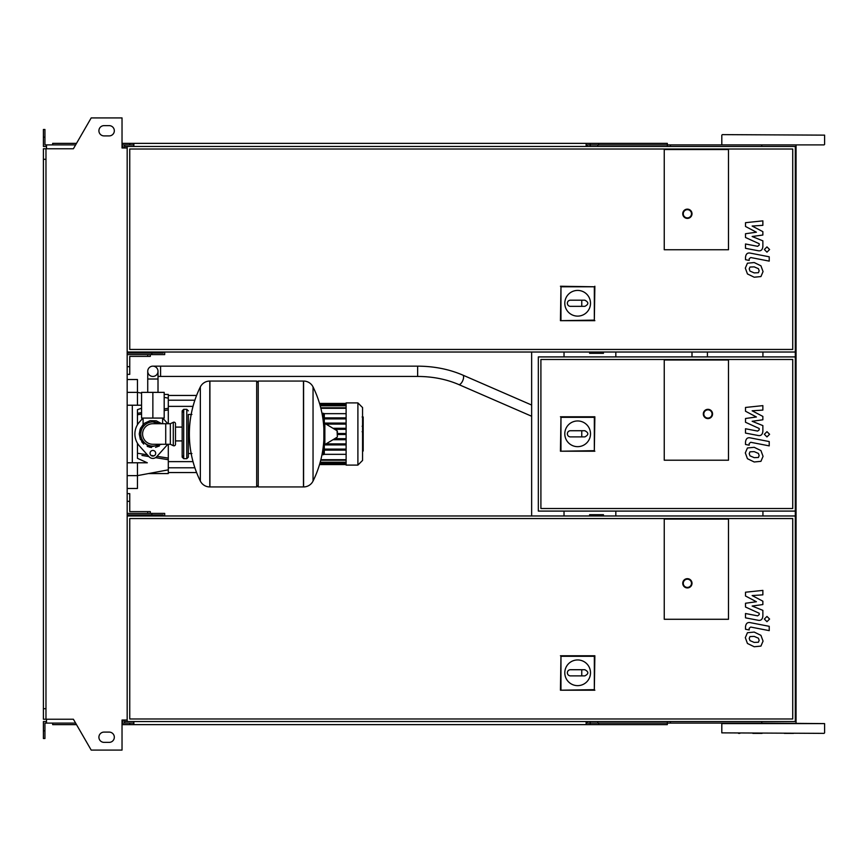 <?xml version="1.0" encoding="UTF-8"?>
<svg xmlns="http://www.w3.org/2000/svg" width="868" height="868" viewBox="0 0 868 868"><rect width="100%" height="100%" fill="white"/><g stroke="black" fill="none" stroke-linecap="round" stroke-linejoin="round"><path stroke-width="1.3" d="M758.404 457.479L759.164 455.591L758.404 453.443L754.205 451.631L749.974 451.816L749.214 453.66L749.974 455.841L754.205 457.653L758.404 457.479M760.932 450.579L754.205 447.313L747.446 447.964L745.319 452.901L747.446 458.705L754.205 461.982L760.932 461.331L763.059 456.351L760.932 450.579M769.222 441.562L750.473 437.917C747.587 437.255 745.938 438.622 745.514 442.007L745.514 444.47L749.182 445.186L749.182 443.515L750.744 442.289L769.222 445.881L769.222 441.562M764.339 434.293L766.965 436.919L769.59 434.293L766.965 431.667L764.339 434.293M745.514 411.237L756.408 416.976L745.514 418.495L745.514 422.271L759.207 428.499L759.207 429.844L757.645 431.081L745.504 428.749L745.504 433.078L757.927 435.454C760.824 436.094 762.462 434.727 762.874 431.342L762.864 425.602L752.144 421.273L762.864 419.797L762.864 416.412L752.144 410.803L762.864 410.087L762.864 405.627L745.514 407.45L745.514 411.237M758.404 272.715L759.164 270.827L758.404 268.679L754.205 266.867L749.974 267.051L749.214 268.896L749.974 271.076L754.205 272.899L758.404 272.715M760.932 265.814L754.205 262.548L747.446 263.199L745.319 268.136L747.446 273.941L754.205 277.217L760.932 276.567L763.059 271.586L760.932 265.814M769.222 256.798L750.473 253.152C747.587 252.501 745.938 253.857 745.514 257.243L745.514 259.706L749.182 260.422L749.182 258.751L750.744 257.525L769.222 261.116L769.222 256.798M764.339 249.528L766.965 252.154L769.59 249.528L766.965 246.903L764.339 249.528M745.514 226.472L756.408 232.212L745.514 233.731L745.514 237.506L759.207 243.734L759.207 245.08L757.645 246.317L745.504 243.984L745.504 248.313L757.927 250.689C760.824 251.34 762.462 249.962 762.874 246.577L762.864 240.837L752.144 236.508L762.864 235.033L762.864 231.647L752.144 226.038L762.864 225.322L762.864 220.863L745.514 222.685L745.514 226.472M758.404 642.233L759.164 640.356L758.404 638.208L754.205 636.396L749.974 636.58L749.214 638.425L749.974 640.606L754.205 642.418L758.404 642.233M760.932 635.343L754.205 632.078L747.446 632.718L745.319 637.665L747.446 643.47L754.205 646.747L760.932 646.096L763.059 641.116L760.932 635.343M769.222 626.316L750.473 622.681C747.587 622.02 745.938 623.387 745.514 626.772L745.514 629.235L749.182 629.951L749.182 628.28L750.744 627.054L769.222 630.645L769.222 626.316M764.339 619.058L766.965 621.683L769.59 619.058L766.965 616.432L764.339 619.058M745.514 596.001L756.408 601.741L745.514 603.249L745.514 607.036L759.207 613.264L759.207 614.609L757.645 615.846L745.504 613.513L745.504 617.842L757.927 620.219C760.824 620.859 762.462 619.492 762.874 616.106L762.864 610.367L752.144 606.038L762.864 604.562L762.864 601.177L752.144 595.567L762.864 594.851L762.864 590.392L745.514 592.215L745.514 596.001M589.622 352.028L589.622 353.309L603.444 353.309L603.444 352.028M152.866 366.155A5.143 5.143 0 0 0 147.734 371.298A5.143 5.143 0 0 0 152.866 376.441A5.143 5.143 0 0 0 158.009 371.298A5.143 5.143 0 0 0 152.866 366.155A5.143 5.143 0 0 0 147.734 371.298L147.734 379.012L158.009 379.012L158.009 371.298A5.143 5.143 0 0 0 152.866 366.155L417.638 366.155L417.638 376.441L160.58 376.441L160.58 366.155M161.35 392.369L144.392 392.369M152.866 418.072L164.182 418.072L164.182 392.369L141.56 392.369L141.56 418.072L152.866 418.072L152.866 392.369M728.491 249.745L664.248 249.745L664.248 149.535L728.491 149.535L728.491 249.745L664.248 249.745L664.248 149.535L728.491 149.535L728.491 249.745M564.797 303.268A12.846 12.846 0 0 1 577.643 290.422A12.846 12.846 0 0 1 590.5 303.268A12.846 12.846 0 0 1 577.643 316.115A12.846 12.846 0 0 1 564.797 303.268M584.848 300.187C588.808 302.238 588.808 304.299 584.848 306.35L581.755 306.35L581.755 300.187L584.848 300.187M581.755 306.35L570.45 306.35A3.081 3.081 0 0 1 567.368 303.268A3.081 3.081 0 0 1 570.45 300.187L581.755 300.187M560.967 320.129L560.967 286.776L594.33 286.776L594.33 320.129L560.435 320.672L560.967 286.776M560.435 286.245L594.33 286.776M594.862 286.245L594.33 320.129M594.862 320.672L560.435 320.672M692.002 213.778A4.622 4.622 0 0 0 687.38 209.145A4.622 4.622 0 0 0 682.747 213.778A4.622 4.622 0 0 0 687.38 218.4A4.622 4.622 0 0 0 692.002 213.778A4.622 4.622 0 0 1 687.38 218.4A4.622 4.622 0 0 1 682.747 213.778M127.173 352.028L795.305 352.028L795.305 146.442L127.173 146.442L127.173 721.558L795.305 721.558L795.305 515.972L127.173 515.972M792.734 349.457L129.744 349.457L129.744 149.014L792.734 149.014L792.734 349.457M127.173 353.048L163.151 353.048L163.151 352.028M127.173 354.6L151.846 354.6L151.846 353.048M164.692 352.028L164.692 354.6L151.846 354.6M127.173 366.676L129.744 366.676L129.744 374.379L127.173 374.379M147.734 354.6L147.734 356.39L129.744 356.39L129.744 366.676M129.744 356.39L136.428 356.39M147.734 352.028L147.734 353.048M150.305 354.6L150.305 356.39L147.734 356.39M150.305 352.028L150.305 353.048M707.42 356.911L707.42 352.028M692.002 352.028L692.002 356.911M363.182 417.215L363.182 425.624M363.182 417.606L362.564 417.606M362.564 426.872L363.182 426.872L363.182 431.721L362.564 431.646M363.182 429.465L362.564 429.465M362.564 435.4L363.182 435.4L363.182 432.253L362.564 432.253M363.182 435.4L363.182 451.024L362.564 451.024M363.182 448.344L362.564 448.344M363.182 447.921L362.564 447.921M363.182 444.546L362.564 444.546M363.182 442.517L362.564 442.517M363.182 441.638L362.564 441.638M363.182 439.034L362.564 439.034M664.248 460.214L664.248 359.992L728.491 359.992L728.491 460.214L664.248 460.214L664.248 359.992L728.491 359.992L728.491 460.214L664.248 460.214M792.734 508.518L540.905 508.518L540.905 359.482L792.734 359.482L792.734 508.518M795.305 511.089L795.305 356.911L538.334 356.911L538.334 511.089L795.305 511.089L795.305 515.972M564.797 433.816A12.846 12.846 0 0 1 577.643 420.958A12.846 12.846 0 0 1 590.5 433.816A12.846 12.846 0 0 1 577.643 446.662A12.846 12.846 0 0 1 564.797 433.816M584.848 430.723C588.808 432.785 588.808 434.835 584.848 436.897L581.755 436.897L581.755 430.723L584.848 430.723M581.755 436.897L570.45 436.897A3.081 3.081 0 0 1 567.368 433.816A3.081 3.081 0 0 1 570.45 430.723L581.755 430.723M560.967 450.676L560.967 417.324L594.33 417.324L594.33 450.676L560.435 451.219L560.967 417.324M560.435 416.781L594.862 416.781L594.33 417.324M594.862 416.781L594.33 450.676M594.862 451.219L560.435 451.219M712.563 413.96A4.622 4.622 0 0 0 707.93 409.327A4.622 4.622 0 0 0 703.308 413.96A4.622 4.622 0 0 0 707.93 418.582A4.622 4.622 0 0 0 712.563 413.96A4.622 4.622 0 0 1 707.93 418.582A4.622 4.622 0 0 1 703.308 413.96M152.866 421.924C140.193 427.056 140.193 427.056 152.866 421.924L159.213 423.725L156.707 422.542M186.794 458.673L186.794 409.327L183.712 409.327L183.712 458.673L186.794 458.673L188.334 457.132L188.334 414.47L191.926 414.47M303.453 486.937L303.453 381.063L303.594 486.937A10.535 10.535 0 0 0 313.044 481.056L313.044 386.944A10.535 10.535 0 0 0 303.594 381.063L258.23 381.063L258.23 486.937L303.453 486.937M323.883 434L323.883 423.953L324.86 423.41L324.86 444.59L323.883 444.047L323.883 434M337.381 434L337.381 431.277L337.381 434M200.334 386.944A10.535 10.535 0 0 1 209.785 381.063L256.689 381.063L256.689 486.937L209.915 486.937L209.915 381.063L209.785 486.937A10.535 10.535 0 0 1 200.334 481.056L200.334 386.944A106.384 106.384 0 0 0 200.334 481.056M188.334 457.132L188.334 414.47M175.488 423.725A1.541 1.541 0 0 0 173.285 422.325L173.285 445.675A1.541 1.541 0 0 0 175.488 444.275L175.488 423.725M165.723 423.725L165.723 444.275L152.866 444.275A10.275 10.275 0 0 1 142.591 434A10.275 10.275 0 0 1 152.866 423.725L170.345 423.725L170.345 444.275L173.285 445.675M155.697 453.27A2.832 2.832 0 0 1 152.866 456.101A2.832 2.832 0 0 1 150.045 453.27A2.832 2.832 0 0 1 152.866 450.449A2.832 2.832 0 0 1 155.697 453.27M167.632 444.275A17.989 17.989 0 0 1 166.276 445.989L156.707 456.698A5.143 5.143 0 0 1 149.036 456.698L139.466 445.989A17.989 17.989 0 0 1 139.466 422.011L142.992 418.072M162.75 418.072L166.276 422.011A17.989 17.989 0 0 1 167.632 423.725M346.115 402.904L346.115 465.096L357.898 465.096L357.898 402.904L346.115 402.904M357.898 465.096L362.564 460.431L362.564 407.569L357.898 402.904M346.115 454.333L324.057 454.333M324.296 414.329A1.031 1.031 0 0 0 323.265 413.298L321.985 413.298L324.296 414.329L324.296 423.356M324.296 453.671L321.985 454.702L323.265 454.702A1.031 1.031 0 0 0 324.296 453.671L324.296 444.644M346.115 450.123L324.296 450.123M346.115 449.092L324.296 449.092M324.057 413.667L346.115 413.667M346.115 417.877L324.296 417.877M346.115 418.908L324.296 418.908M346.115 434.51L337.381 434.51M346.115 438.687L334.701 438.687M346.115 439.718L332.986 439.718M346.115 443.895L326.032 443.895M346.115 444.926L324.296 444.926M346.115 433.49L337.381 433.49M346.115 423.074L324.296 423.074M346.115 429.313L334.701 429.313M346.115 424.105L326.032 424.105M346.115 428.282L332.986 428.282M137.448 443.266L137.448 458.326L147.31 462.785L137.448 462.785L137.448 475.631L127.173 475.631M163.336 458.912L155.567 457.653L168.294 459.725L168.294 469.848L137.448 475.631L137.448 488.478L127.173 488.478M141.961 455.44L148.927 456.568M127.173 405.215L141.56 405.215M141.56 408.231L137.448 409.674L137.448 424.734M168.294 423.725L168.294 408.275L164.182 408.958L168.294 408.275L168.294 394.43L164.182 394.43M141.56 412.625L137.448 413.309M168.294 459.725L168.294 458.087L157.032 456.329M154.016 455.852L150.989 455.385M147.354 454.81L137.448 453.237M168.294 458.087L168.294 444.275M137.448 414.763L141.56 414.112M164.182 410.564L168.294 409.913M137.448 405.215L137.448 379.522L127.173 379.522L137.448 379.522M148.417 473.57L168.294 473.57L168.294 469.848M132.316 405.215L132.316 462.785M127.173 462.785L137.448 462.785M589.622 515.972L589.622 514.691L603.444 514.691L603.444 515.972M728.491 619.275L664.248 619.275L664.248 519.053L728.491 519.053L728.491 619.275L664.248 619.275L664.248 519.053L728.491 519.053L728.491 619.275M564.797 672.798A12.846 12.846 0 0 1 577.643 659.951A12.846 12.846 0 0 1 590.5 672.798A12.846 12.846 0 0 1 577.643 685.644A12.846 12.846 0 0 1 564.797 672.798M584.848 669.716C588.808 671.767 588.808 673.828 584.848 675.879L581.755 675.879L581.755 669.716L584.848 669.716M581.755 675.879L570.45 675.879A3.081 3.081 0 0 1 567.368 672.798A3.081 3.081 0 0 1 570.45 669.716L581.755 669.716M560.967 689.659L560.967 656.306L594.33 656.306L594.33 689.659L560.435 690.201L560.967 656.306M560.435 655.763L594.862 655.763L594.33 656.306M594.862 655.763L594.33 689.659M594.862 690.201L560.435 690.201M692.002 583.307A4.622 4.622 0 0 0 687.38 578.674A4.622 4.622 0 0 0 682.747 583.307A4.622 4.622 0 0 0 687.38 587.929A4.622 4.622 0 0 0 692.002 583.307A4.622 4.622 0 0 1 687.38 587.929A4.622 4.622 0 0 1 682.747 583.307M792.734 718.986L129.744 718.986L129.744 518.543L792.734 518.543L792.734 718.986M615.824 515.972L615.824 511.089M615.824 356.911L615.824 352.028M127.173 514.952L163.151 514.952L163.151 515.972M127.173 513.4L151.846 513.4L151.846 514.952M164.692 515.972L164.692 513.4L151.846 513.4M127.173 501.324L129.744 501.324L129.744 511.61L147.734 511.61L147.734 513.4M147.734 514.952L147.734 515.972M129.744 501.324L129.744 493.621L127.173 493.621M150.305 513.4L150.305 511.61L147.734 511.61M129.744 511.61L136.428 511.61M150.305 514.952L150.305 515.972M762.093 144.902L811.189 144.902M738.494 733.373L739.84 733.373M762.093 733.373L752.849 733.373L762.093 733.373M784.314 733.373L793.569 733.373M784.314 144.902L785.67 144.902M722.328 134.627L824.6 135.137L722.328 134.627M824.09 144.902L722.328 144.902M806.567 144.902L796.054 144.902L796.054 723.098M721.807 732.863L824.09 733.373L721.807 732.863L721.807 723.608L824.6 723.608L761.779 723.098L761.779 721.558M670.411 146.442L670.411 144.902L773.204 144.902M670.411 144.902L587.159 144.902L587.159 146.442M667.329 146.442L667.329 143.361L590.24 143.361L590.24 146.442M597.813 144.902L597.813 146.442M133.856 144.902L124.601 144.902L124.601 147.983M598.66 143.361L598.66 144.902M590.24 143.361L586.128 143.361L586.128 146.442M586.128 143.361L133.856 143.361L133.856 146.442M133.856 143.361L129.744 143.361L129.744 144.902M129.744 143.361L122.03 143.361M76.514 143.361L52.655 143.361L52.655 144.902M761.779 144.902L761.779 146.442M586.128 144.902L587.159 144.902M670.411 721.558L670.411 723.098L587.159 723.098L587.159 721.558M667.329 721.558L667.329 724.639L590.24 724.639L590.24 721.558M597.813 723.098L597.813 721.558M133.856 723.098L122.03 723.098M598.66 724.639L598.66 723.098M590.24 724.639L586.128 724.639L586.128 721.558M586.128 724.639L133.856 724.639L133.856 721.558M133.856 724.639L129.744 724.639L129.744 723.098M129.744 724.639L122.03 724.639M76.514 724.639L52.655 724.639L52.655 723.098M586.128 723.098L587.159 723.098M670.411 723.098L761.779 723.098M104.041 125.632A5.143 5.143 0 0 0 98.909 130.775A5.143 5.143 0 0 0 104.041 135.907A5.143 5.143 0 0 1 98.909 130.775A5.143 5.143 0 0 1 104.041 125.632L109.184 125.632A5.143 5.143 0 0 1 114.326 130.775A5.143 5.143 0 0 1 109.184 135.907A5.143 5.143 0 0 0 114.326 130.775A5.143 5.143 0 0 0 109.184 125.632M104.041 742.368A5.143 5.143 0 0 1 98.909 737.225A5.143 5.143 0 0 1 104.041 732.093A5.143 5.143 0 0 0 98.909 737.225A5.143 5.143 0 0 0 104.041 742.368L109.184 742.368A5.143 5.143 0 0 0 114.326 737.225A5.143 5.143 0 0 0 109.184 732.093A5.143 5.143 0 0 1 114.326 737.225A5.143 5.143 0 0 1 109.184 742.368M123.061 720.017L123.061 721.558L122.03 721.558M124.601 723.098L124.601 720.017M531.65 352.028L531.65 515.972M564.026 352.028L564.026 356.911M564.026 511.089L564.026 515.972M124.601 146.442L127.173 146.442M124.601 721.558L127.173 721.558M795.305 352.028L795.305 356.911M762.929 352.028L762.929 356.911M762.929 511.089L762.929 515.972M45.971 159.3L43.4 159.3L43.4 148.764L45.971 148.764L45.971 719.236L73.389 719.236L91.194 750.082L122.03 750.082L122.03 720.017L127.173 720.017M123.061 147.983L123.061 146.442L122.03 146.442M45.971 148.764L73.389 148.764L91.194 117.918L122.03 117.918L122.03 147.983L127.173 147.983M46.481 146.442L43.4 146.442L43.4 137.198L44.941 137.198L44.941 144.902L75.614 144.902M75.614 723.098L46.481 723.098L46.481 719.236M46.481 721.558L43.4 721.558L43.4 730.802L44.941 730.802L44.941 723.098L46.481 723.098M43.4 730.802L43.4 738.516L44.941 738.516L44.941 730.802M124.601 144.902L122.03 144.902M43.4 137.198L43.4 129.484L44.941 129.484L44.941 137.198M46.481 144.902L46.481 148.764M43.4 159.3L43.4 708.7L45.971 708.7M43.4 708.7L43.4 719.236L45.971 719.236M109.184 732.093L104.041 732.093M109.184 135.907L104.041 135.907M417.638 376.441C432.633 376.506 446.315 379.197 458.684 384.513A5.143 2.192 -66.5 0 0 458.879 384.567A5.143 2.192 -66.5 0 0 461.939 382.202A5.143 2.192 -66.5 0 0 463.599 377.048A5.143 2.192 -66.5 0 0 462.785 375.084A5.143 2.192 -66.5 0 0 462.579 375.019M683.268 213.778A4.112 4.112 0 0 1 687.38 209.665A4.112 4.112 0 0 1 691.492 213.778A4.112 4.112 0 0 1 687.38 217.89A4.112 4.112 0 0 1 683.268 213.778M363.182 426.014L362.564 426.014M363.182 424.051L362.564 424.051M363.182 420.589L362.564 420.589M363.182 433.826L362.564 433.826M363.182 435.595L362.564 435.595M703.818 413.96A4.112 4.112 0 0 1 707.93 409.848A4.112 4.112 0 0 1 712.042 413.96A4.112 4.112 0 0 1 707.93 418.072A4.112 4.112 0 0 1 703.818 413.96M159.213 423.725A12.076 12.076 0 0 0 140.79 434A12.076 12.076 0 0 0 159.213 444.275M303.594 486.937L303.594 381.063M337.381 436.723L337.066 430.734L324.86 423.41M209.785 381.063L209.785 486.937M323.265 446.575L323.265 453.671L322.18 453.671M322.18 414.329L323.265 414.329L323.265 421.425M346.115 404.39L319.815 404.39M346.115 405.79L320.205 405.79M346.115 408.307L320.867 408.307M346.115 459.693L320.867 459.693M346.115 462.21L320.205 462.21M346.115 463.61L319.815 463.61M127.173 392.369L137.448 392.369L141.56 393.139M683.268 583.307A4.112 4.112 0 0 1 687.38 579.195A4.112 4.112 0 0 1 691.492 583.307A4.112 4.112 0 0 1 687.38 587.408A4.112 4.112 0 0 1 683.268 583.307M160.58 376.441L158.009 376.441M531.65 405.041L462.785 375.084C449.038 369.193 433.989 366.22 417.638 366.155M158.009 391.859L158.009 379.012M458.684 384.513L531.65 416.249M147.734 391.859L147.734 379.012M362.14 416.976L363.182 416.976M362.14 426.253L363.182 426.253M362.14 431.721L363.182 431.721M143.101 418.072L143.101 424.506L140.128 429.183L139.249 434L140.638 428.011L144.522 423.237L150.11 420.665L156.262 420.806L161.806 423.725M162.631 418.072L162.631 423.725M161.806 444.275L149.589 447.215L140.366 439.414L139.249 434L140.366 439.414M141.625 441.682L143.73 444.101M147.256 446.412L151.433 447.541M155.535 447.356L159.387 445.957M188.334 453.53L191.926 453.53M313.044 481.056A106.384 106.384 0 0 0 323.883 439.23M323.883 428.77A106.384 106.384 0 0 0 313.044 386.944M337.066 430.734L337.381 431.277M337.066 437.266L324.86 444.59M256.689 382.604L258.23 381.063M256.689 485.396L258.23 486.937M175.488 427.089L182.161 427.089M175.488 440.911L182.161 440.911M183.712 412.419L182.161 410.868L182.161 457.132L183.712 458.673M183.712 409.327L182.161 410.868M186.794 409.327L188.334 410.868M183.712 455.581L182.161 457.132M170.345 423.725L173.285 422.325M165.723 444.275L170.345 444.275M320.737 460.214L346.115 460.214M320.064 462.72L346.115 462.72M319.663 464.13L346.115 464.13M346.115 464.575L319.522 464.575M346.115 403.425L319.522 403.425M346.115 407.786L320.737 407.786M346.115 405.28L320.064 405.28M346.115 403.87L319.663 403.87M194.866 400.213L168.294 400.213M193.011 406.376L168.294 406.376M193.011 461.624L168.294 461.624M194.866 467.787L168.294 467.787M196.591 395.45L168.294 395.45M196.591 472.55L168.294 472.55M168.294 398.152L164.182 397.381M721.807 144.392L721.807 135.137M824.6 732.863L824.6 723.608M824.6 144.392L824.6 135.137"/></g></svg>

